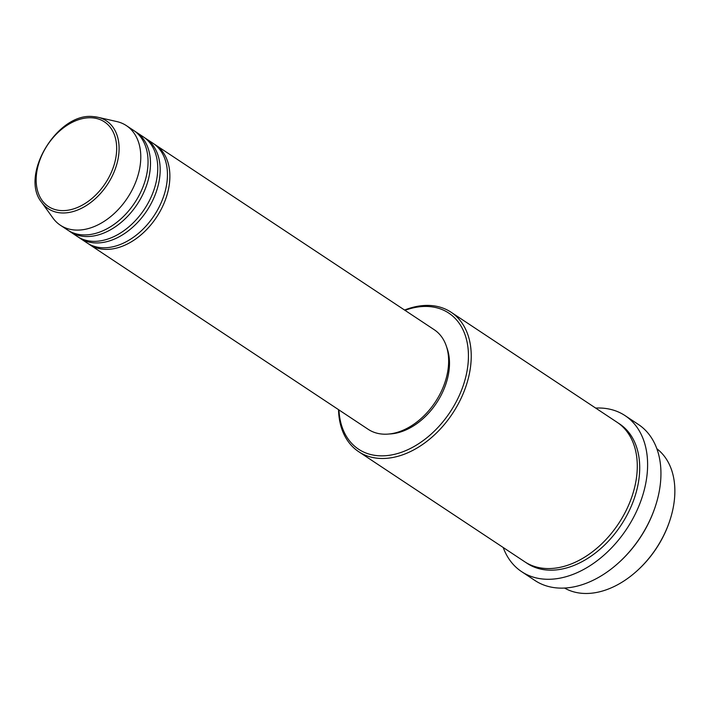 <?xml version="1.0" encoding="UTF-8"?>
<svg xmlns="http://www.w3.org/2000/svg" width="710" height="710" viewBox="0 0 710 710"><rect width="100%" height="100%" fill="white"/><g stroke="black" fill="none" stroke-linecap="round" stroke-linejoin="round"><path stroke-width="1.06" d="M154.256 144.148A59.746 40.825 123.5 0 1 155.49 144.92A59.746 40.825 123.5 0 1 161.995 207.728A59.746 40.825 123.5 0 1 103.997 249.308A59.746 40.825 123.5 0 1 89.46 244.515A59.746 40.825 123.5 0 1 88.271 243.681M144.556 137.722A59.746 40.825 123.5 0 1 145.79 138.494L153.067 143.313A59.746 40.825 123.5 0 1 159.572 206.122A59.746 40.825 123.5 0 1 101.574 247.701A59.746 40.825 123.5 0 1 87.037 242.909L79.76 238.09A59.746 40.825 123.5 0 1 78.57 237.255M145.79 138.494A59.746 40.825 123.5 0 1 152.295 201.303A59.746 40.825 123.5 0 1 94.297 242.873A59.746 40.825 123.5 0 1 79.76 238.09M134.864 131.288A59.746 40.825 123.5 0 1 136.098 132.06L143.367 136.888A59.746 40.825 123.5 0 1 149.872 199.696A59.746 40.825 123.5 0 1 91.874 241.267A59.746 40.825 123.5 0 1 77.337 236.483L70.068 231.664A59.746 40.825 123.5 0 1 68.879 230.821M136.098 132.06A59.746 40.825 123.5 0 1 142.603 194.877A59.746 40.825 123.5 0 1 84.605 236.448A59.746 40.825 123.5 0 1 70.068 231.664M126.398 125.635L133.675 130.454A59.746 40.825 123.5 0 1 140.172 193.271A59.746 40.825 123.5 0 1 82.182 234.841A59.746 40.825 123.5 0 1 67.645 230.049L60.368 225.23A59.746 40.825 123.5 0 1 52.895 217.988L41.615 202.288A52.673 35.988 123.5 0 0 61.025 212.902A52.673 35.988 123.5 0 0 114.789 170.24A52.673 35.988 123.5 0 0 97.971 117.292L116.813 121.57A59.746 40.825 123.5 0 1 126.398 125.635A59.746 40.825 123.5 0 1 132.903 188.443A59.746 40.825 123.5 0 1 74.905 230.022A59.746 40.825 123.5 0 1 60.368 225.23M564.539 588.049A83.647 57.155 -56.5 0 0 582.635 593.365A83.647 57.155 -56.5 0 0 636.781 571.08A83.647 57.155 -56.5 0 0 669.37 521.921A83.647 57.155 -56.5 0 0 656.883 448.764M338.954 409.927A81.659 55.797 -56.5 0 0 378.412 455.74A81.659 55.797 -56.5 0 0 463.337 385.273A81.659 55.797 -56.5 0 0 428.92 306.542A81.659 55.797 -56.5 0 0 404.984 310.332M404.558 310.048A83.647 57.155 123.5 0 1 430.748 305.522A83.647 57.155 123.5 0 1 451.098 312.231A83.647 57.155 123.5 0 1 460.204 400.165A83.647 57.155 123.5 0 1 379.007 458.367A83.647 57.155 123.5 0 1 358.656 451.666A83.647 57.155 123.5 0 1 338.528 409.643M521.628 571.656L534.958 580.496A93.605 63.962 -56.5 0 0 557.74 587.995A93.605 63.962 -56.5 0 0 618.33 563.057A93.605 63.962 -56.5 0 0 654.806 508.041A93.605 63.962 -56.5 0 0 638.405 424.465L625.075 415.625A93.605 63.962 123.5 0 1 635.264 514.031A93.605 63.962 123.5 0 1 544.401 579.156A93.605 63.962 123.5 0 1 521.628 571.656A93.605 63.962 123.5 0 1 503.204 547.499M451.098 312.231L617.15 422.317A83.647 57.155 123.5 0 1 626.255 510.25A83.647 57.155 123.5 0 1 545.058 568.453A83.647 57.155 123.5 0 1 524.708 561.752L358.656 451.666M155.49 144.92L434.254 329.733A59.746 40.825 123.5 0 1 440.759 392.55A59.746 40.825 123.5 0 1 382.77 434.121A59.746 40.825 123.5 0 1 368.224 429.337L89.46 244.515M595.646 408.064A93.605 63.962 123.5 0 1 602.302 408.126A93.605 63.962 123.5 0 1 625.075 415.625M669.37 521.921L669.139 522.604A81.659 55.797 123.5 0 1 637.323 570.591L636.781 571.08M654.806 508.041L654.567 508.733A91.617 62.595 123.5 0 1 618.871 562.577L618.33 563.057M446.785 347.465A57.758 39.467 123.5 0 1 436.561 402.952A57.758 39.467 123.5 0 1 389.435 433.97M92.114 117.816A50.747 34.675 -56.5 0 0 39.334 161.614A50.747 34.675 -56.5 0 0 60.723 210.55A50.747 34.675 -56.5 0 0 113.502 166.752A50.747 34.675 -56.5 0 0 92.114 117.816M618.348 423.142A83.647 57.155 123.5 0 1 629.14 510.916A83.647 57.155 123.5 0 1 547.481 570.059A83.647 57.155 123.5 0 1 525.933 562.533M93.605 116.653A52.673 35.988 123.5 0 1 97.971 117.292L93.463 116.635C57.9 111.798 19.268 175.343 41.615 202.288"/></g></svg>
